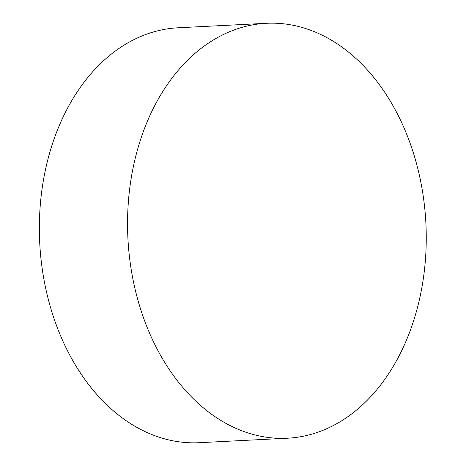 <?xml version="1.0" encoding="UTF-8"?>
<svg xmlns="http://www.w3.org/2000/svg" width="466" height="466" viewBox="0 0 466 466"><rect width="100%" height="100%" fill="white"/><g stroke="black" fill="none" stroke-linecap="round" stroke-linejoin="round"><path stroke-width="0.7" d="M266.366 23.3L178.163 27.779A207.725 149.172 87.1 0 0 39.872 210.801A207.725 149.172 87.1 0 0 153.448 435.18A207.725 149.172 87.1 0 0 199.244 442.7L287.446 438.221A207.725 149.172 87.1 0 0 422.039 286.625A207.725 149.172 87.1 0 0 312.156 30.82A207.725 149.172 87.1 0 0 266.366 23.3A207.725 149.172 87.1 0 0 131.767 174.896A207.725 149.172 87.1 0 0 241.65 430.7A207.725 149.172 87.1 0 0 287.446 438.221"/></g></svg>
